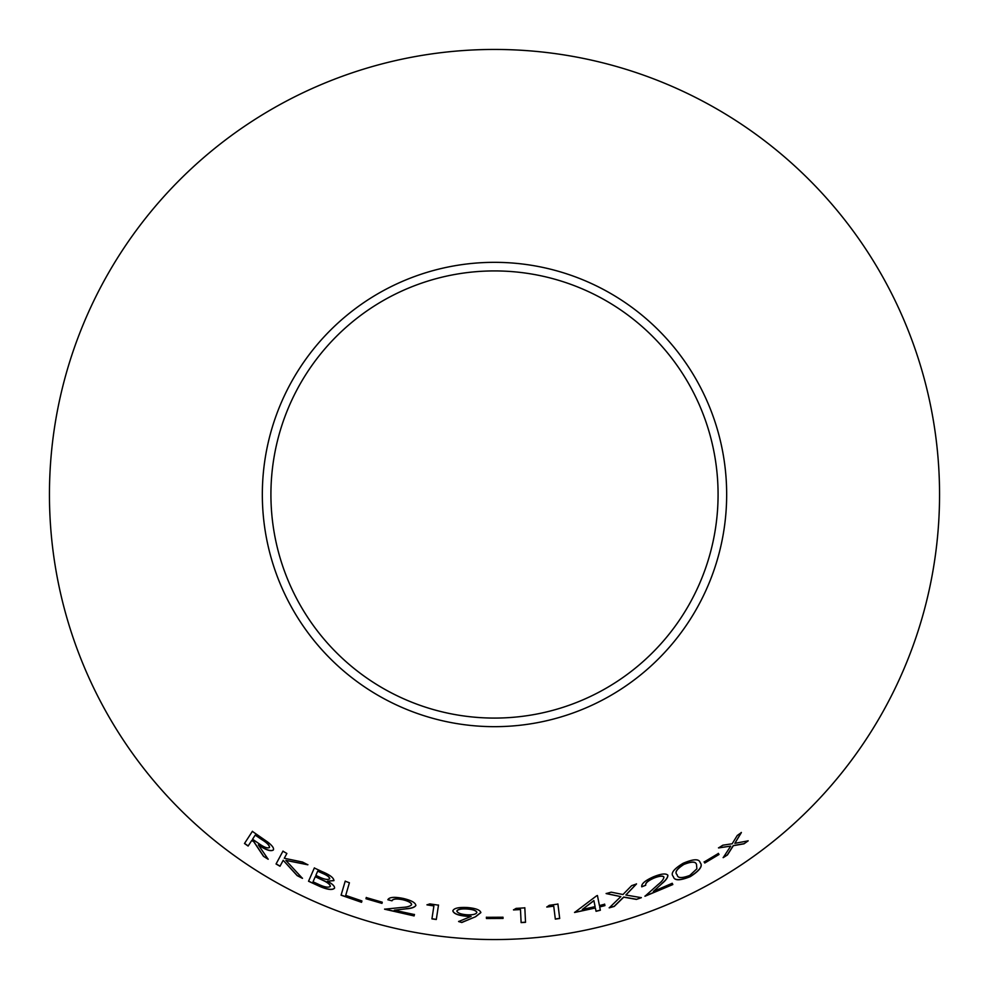 <?xml version="1.0" encoding="UTF-8"?>
<svg xmlns="http://www.w3.org/2000/svg" width="989" height="989" viewBox="0 0 989 989"><rect width="100%" height="100%" fill="white"/><g stroke="black" fill="none" stroke-linecap="round" stroke-linejoin="round"><path stroke-width="1.48" d="M494.5 49.45A445.05 445.05 0 0 1 879.926 717.025A445.05 445.05 0 0 1 109.074 717.025A445.05 445.05 0 0 1 494.5 49.45M494.5 262.332A232.168 232.168 0 0 1 695.564 610.584A232.168 232.168 0 0 1 293.436 610.584A232.168 232.168 0 0 1 494.5 262.332M263.494 856.313L268.143 859.243L258.376 844.927C265.818 850.033 270.801 851.714 273.36 849.984C274.176 848.265 272.334 845.657 267.834 842.146L252.368 831.378L244.481 843.506L248.115 846.052L251.775 840.415L253.864 841.862L263.494 856.313L268.217 859.132M302.436 878.343L285.87 860.393L307.839 864.794L302.486 862.037L284.288 858.267L286.872 853.47L282.941 851.183L276.055 863.99L279.986 866.253L283.2 860.294L297.17 875.636L302.436 878.343M333.923 880.643C333.775 877.861 329.893 874.882 322.266 871.692L314.329 867.996L308.531 881.261L319.62 886.367C327.483 889.729 332.44 890.347 334.517 888.221C334.912 886.317 332.551 883.981 327.446 881.187L333.923 880.643M349.414 882.757L345.198 881.199L341.081 895.193L361.541 902.302L361.937 900.954L345.705 895.391L349.414 882.757M365.979 898.741L381.989 903.377L382.249 902.203L366.251 897.567L365.979 898.741L382.026 903.241M414.107 915.925L414.428 914.565L394.302 910.201L405.997 908.854C411.313 908.508 414.601 907.395 415.862 905.528C415.652 902.772 411.486 900.423 403.388 898.469C394.438 896.652 389.258 897.072 387.849 899.755L391.99 900.806C392.942 898.877 396.552 898.531 402.832 899.755C408.445 901.14 411.362 902.784 411.609 904.712C410.274 906.258 407.233 907.148 402.486 907.383L384.585 909.2L414.107 915.925L414.453 914.429M438.486 905.17L429.819 903.897L426.976 904.873L433.899 905.949L431.933 918.88L436.297 919.51L438.486 905.17M466.425 916.259L471.123 916.407L458.612 921.538L461.801 922.502L475.66 916.704L480.864 912.612C480.122 909.892 475.536 908.199 467.092 907.506C458.5 907.123 453.753 908.248 452.838 910.894C453.63 913.688 458.167 915.48 466.425 916.259L471.123 916.407M486.44 918.509L503.067 918.422L503.018 917.223L486.378 917.31L486.44 918.509L503.055 918.287M524.825 907.853L516.11 908.384L513.514 909.929L520.486 909.559L521.116 922.613L525.53 922.329L524.825 907.853M557.932 904.082L549.266 905.306L546.793 907.061L553.729 906.134L555.323 919.115L559.7 918.472L557.932 904.082M599.705 906.938L604.922 905.603L604.662 904.23L599.433 905.565L597.455 895.638L596.565 895.849L574.572 912.488L595.378 907.989L596.046 911.302L600.36 910.251L599.668 906.802L604.922 905.603M704.774 863.014L719.028 854.484L718.397 853.458L704.143 861.988L704.774 863.014L719.028 854.484M690.273 876.637C699.804 870.567 703.117 865.931 700.2 862.742C699.211 858.637 693.512 858.835 683.102 863.298C673.521 869.133 670.282 873.559 673.361 876.563C674.226 880.803 679.863 880.828 690.273 876.637L690.211 876.514C699.742 870.444 703.055 865.808 700.138 862.618M636.434 899.409L641.354 897.678L625.864 895.02L636.508 883.956L631.637 885.662L622.971 894.513L611.19 892.165L606.17 893.599L620.832 896.627L609.212 907.865L614.231 906.431L623.725 897.171L636.434 899.409L641.317 897.555M672.829 884.549L672.236 883.276L653.37 891.423L661.95 883.597C666.005 880.247 667.983 877.453 667.859 875.24C665.98 873.163 661.171 873.695 653.445 876.823C645.125 880.531 641.231 883.869 641.75 886.824L645.718 885.266C645.285 883.177 647.98 880.803 653.803 878.158C659.169 876.019 662.543 875.648 663.916 877.045C663.755 879.073 661.851 881.545 658.204 884.45L644.964 896.257L672.829 884.549M743.988 843.827L748.154 840.86L734.864 843.32L741.391 832.553L737.25 835.482L732.169 843.778L722.835 845.199L718.558 847.932L730.686 846.127L723.182 857.661L727.434 854.966L733.344 845.694L743.988 843.827L748.08 840.749M494.5 270.924A223.576 223.576 0 0 1 688.121 606.294A223.576 223.576 0 0 1 300.879 606.294A223.576 223.576 0 0 1 494.5 270.924M723.107 857.55L727.36 854.842L733.269 845.583L743.901 843.716M741.305 832.441L734.864 843.32M718.484 847.82L730.686 846.127M644.915 896.133L672.767 884.426M661.95 883.597L653.37 891.423M661.901 883.474C665.956 880.111 667.921 877.33 667.81 875.104M641.7 886.688L645.718 885.266M645.669 885.143C645.236 883.053 647.931 880.68 653.754 878.034L653.803 878.158M653.754 878.034C659.119 875.895 662.482 875.525 663.866 876.922L663.916 877.045M609.175 907.729L614.194 906.295L623.688 897.035L636.384 899.273M636.459 883.832L625.864 895.02M606.133 893.463L620.832 896.627M673.299 876.439C674.164 880.667 679.802 880.692 690.211 876.514M677.144 874.783L677.082 874.659C674.424 872.397 676.661 868.948 683.807 864.324C691.694 861.221 695.922 861.332 696.516 864.646L696.874 868.812L689.778 875.426C681.755 878.442 677.539 878.22 677.144 874.783C674.486 872.521 676.723 869.071 683.869 864.448C691.756 861.345 695.996 861.456 696.577 864.769M704.081 861.864L704.712 862.89M718.954 854.36L718.323 853.346M596.008 911.166L600.335 910.115L599.668 906.802M604.897 905.467L604.625 904.094M597.418 895.502L599.433 905.565M574.547 912.353L595.378 907.989M582.311 909.497L593.882 900.559L595.106 906.629L582.311 909.497L593.919 900.695M555.299 918.979L559.675 918.336L557.907 903.946M546.781 906.925L553.729 906.134M521.104 922.477L525.518 922.181L524.813 907.717M513.514 909.793L520.486 909.559M486.39 917.174L486.44 918.373M452.851 910.758C453.642 913.552 458.179 915.344 466.437 916.123M458.624 921.402L461.801 922.502M461.814 922.366L475.66 916.704M475.66 916.568L480.877 912.476M456.844 911.166L456.856 911.03C457.709 909.274 461.059 908.557 466.882 908.854C472.705 909.262 476.043 910.399 476.859 912.254L476.859 912.39C476.179 914.232 472.965 915.035 467.191 914.8C461.22 914.355 457.771 913.144 456.844 911.166C457.697 909.41 461.047 908.693 466.87 908.99C472.705 909.398 476.03 910.535 476.859 912.39M431.958 918.744L436.322 919.374L438.51 905.034M427.001 904.737L433.899 905.949M384.622 909.064L414.144 915.789M405.997 908.854L394.302 910.201M406.022 908.718C411.337 908.372 414.626 907.259 415.887 905.392M387.886 899.619L391.99 900.806M392.027 900.67C392.967 898.741 396.589 898.395 402.869 899.631L402.832 899.755M402.869 899.631C408.469 901.004 411.387 902.648 411.634 904.576L411.609 904.712M366.289 897.443L366.017 898.618M345.248 881.075L341.081 895.193M341.131 895.057L361.578 902.166M327.446 881.187L333.973 880.507M314.391 867.872L308.531 881.261M308.593 881.137L319.62 886.367M319.67 886.243C327.532 889.593 332.502 890.211 334.566 888.097M317.692 871.148L322.414 873.163C327.136 875.129 329.572 876.971 329.72 878.702L329.658 878.838C327.705 880.099 323.86 879.308 318.137 876.452L315.837 875.389L317.692 871.148L322.352 873.287C327.075 875.253 329.51 877.107 329.658 878.838M315.244 876.724L324.713 881.051C328.62 883.115 330.474 884.883 330.289 886.354L330.239 886.478C328.212 887.85 324.145 887.059 318.038 884.104L313.031 881.817L315.244 876.724L324.652 881.174C328.558 883.239 330.425 885.007 330.239 886.478M283.2 860.294L297.232 875.525L302.498 878.22M307.9 864.67L285.87 860.393M283.015 851.059L276.055 863.99M276.129 863.867L280.048 866.141M251.775 840.415L253.938 841.75L263.569 856.202M273.434 849.872C270.875 851.603 265.893 849.91 258.45 844.816L258.376 844.927M252.442 831.267L244.481 843.506M244.567 843.394L248.202 845.941M255.211 835.112L261.739 839.401C266.981 842.603 269.577 845.261 269.527 847.412L269.453 847.524C267.537 848.562 263.989 847.239 258.834 843.555L252.541 839.241L255.211 835.112L261.665 839.525C266.906 842.715 269.502 845.385 269.453 847.524"/></g></svg>
